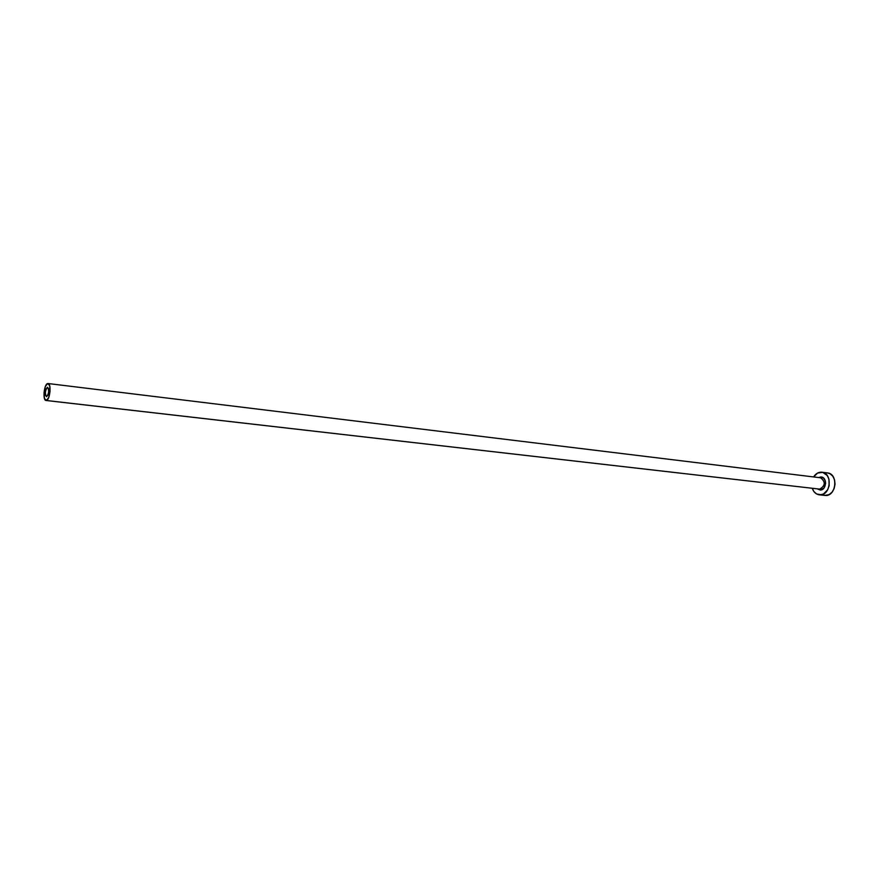 <?xml version="1.0" encoding="UTF-8"?>
<svg xmlns="http://www.w3.org/2000/svg" width="879" height="879" viewBox="0 0 879 879"><rect width="100%" height="100%" fill="white"/><g stroke="black" fill="none" stroke-linecap="round" stroke-linejoin="round"><path stroke-width="1.32" d="M47.422 387.342L47.576 387.342C49.257 390.419 48.938 393.528 46.631 396.671L45.576 395.473L45.378 392.265L46.137 388.892L47.422 387.342L48.466 388.518L48.675 391.748L47.905 395.121L46.477 396.671C44.796 393.616 45.104 390.507 47.422 387.342M46.038 400.483C42.412 400.494 44.104 383.738 47.741 383.53L48.037 383.519C51.674 383.508 49.938 400.406 46.301 400.483L819.689 489.12L46.038 400.483L819.689 489.12L820.206 490.032L823.92 488.12L825.623 483.483L825.337 480.978L823.568 478.066L820.766 476.989L818.69 477.561L820.766 476.989L820.316 477.758L820.766 476.989C827.37 476.594 826.787 490.35 820.206 490.032L819.689 489.12C825.337 485.845 825.733 482.077 820.843 477.835M819.305 494.822L825.612 495.481L819.261 494.822C815.932 494.295 813.602 492.119 812.262 488.295L813.888 491.537L816.646 493.987L825.612 495.481C836.456 496.119 838.368 473.671 827.524 472.924L821.975 472.232M813.613 476.934C815.536 473.902 817.986 472.32 820.975 472.177L821.931 472.221C832.765 472.968 830.853 495.503 820.008 494.866L823.447 494.009L827.655 489.812L829.172 485.691L828.941 479.099L827.15 475.418L822.7 472.364L817.547 473.078L813.613 476.934M820.206 490.032L817.349 488.878L820.206 490.032M824.821 495.437L829.051 494.635L832.061 492.174L834.171 488.482L835.039 484.131L834.534 479.78L832.743 476.121L829.941 473.693L827.48 472.924M819.689 489.12C825.425 485.669 825.733 481.901 820.623 477.791L48.059 383.53M46.301 400.483L48.642 397.682L50.037 391.529L49.663 385.661L47.741 383.53L45.411 386.364L44.038 392.473L44.4 398.308L46.301 400.483"/></g></svg>
